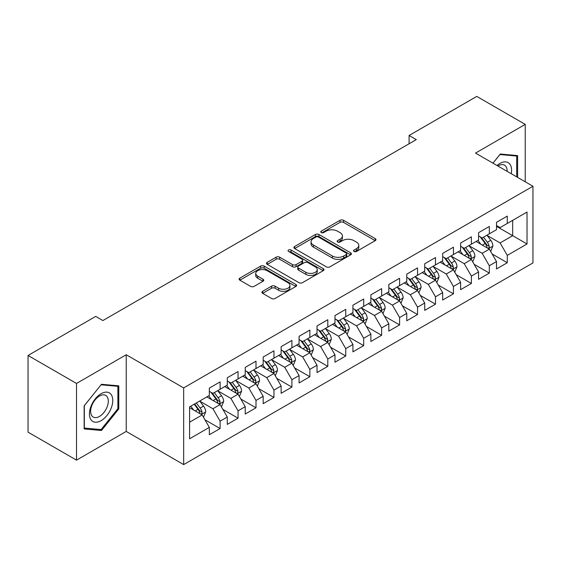 <?xml version="1.0" encoding="UTF-8"?>
<svg xmlns="http://www.w3.org/2000/svg" width="561" height="561" viewBox="0 0 561 561"><rect width="100%" height="100%" fill="white"/><g stroke="black" fill="none" stroke-linecap="round" stroke-linejoin="round"><path stroke-width="0.84" d="M354.054 251.461A1.746 1.01 0 0 0 356.516 251.461L375.239 240.655A2.489 1.438 0 0 0 375.968 239.638A2.489 1.438 0 0 0 375.239 238.621L343.521 220.312A2.489 1.438 0 0 0 340.001 220.312L321.285 231.118A1.746 1.01 0 0 0 320.773 231.833A1.746 1.01 0 0 0 321.285 232.542A1.746 1.01 0 0 0 323.746 232.542L326.172 231.146A7.973 4.6 0 0 1 337.449 231.146L340.085 232.668A7.973 4.6 0 0 1 342.42 235.929A7.973 4.6 0 0 1 340.085 239.182L337.666 240.578A1.746 1.01 0 0 0 337.154 241.293A1.746 1.01 0 0 0 337.666 242.001A1.746 1.01 0 0 0 340.134 242.001L342.554 240.606A7.973 4.6 0 0 1 353.83 240.606L356.473 242.128A7.973 4.6 0 0 1 358.809 245.381A7.973 4.6 0 0 1 356.473 248.642L354.054 250.038A1.746 1.01 0 0 0 353.542 250.753A1.746 1.01 0 0 0 354.054 251.461L354.054 250.038M262.66 291.306A2.489 1.438 0 0 0 261.931 292.33A2.489 1.438 0 0 0 262.66 293.347L271.552 298.48A2.489 1.438 0 0 0 275.079 298.48L295.864 286.475A2.489 1.438 0 0 0 296.601 285.458A2.489 1.438 0 0 0 295.864 284.441L264.154 266.131A2.489 1.438 0 0 0 260.634 266.131L239.842 278.137A2.489 1.438 0 0 0 239.112 279.154A2.489 1.438 0 0 0 239.842 280.17L250.592 286.376A2.489 1.438 0 0 0 254.112 286.376L263.011 281.236A2.489 1.438 0 0 0 263.74 280.22A2.489 1.438 0 0 0 263.011 279.203L257.681 276.131A6.662 3.85 0 0 1 255.732 273.41A6.662 3.85 0 0 1 259.841 269.855A6.662 3.85 0 0 1 267.106 270.69L287.982 282.737A6.662 3.85 0 0 1 289.939 285.458A6.662 3.85 0 0 1 285.822 289.013A6.662 3.85 0 0 1 278.558 288.179L275.079 286.173A2.489 1.438 0 0 0 271.552 286.173L262.66 291.306L262.66 293.347M76.513 383.451L76.513 460.139L126.232 431.43L126.232 354.748L76.513 383.451L28.05 355.471L95.714 316.404L102.894 320.548L416.283 139.619L409.102 135.474L409.102 143.763M126.232 354.748L183.664 387.91L532.95 186.252L532.95 262.934L183.664 464.592L183.664 387.91M525.229 181.792L525.229 124.388L475.511 153.09L532.95 186.252M525.229 124.388L476.773 96.408L409.102 135.474M326.348 266.847A2.489 1.438 0 0 0 329.868 266.847L350.66 254.841A2.489 1.438 0 0 0 351.389 253.824A2.489 1.438 0 0 0 350.66 252.808L318.95 234.498A2.489 1.438 0 0 0 315.422 234.498L294.637 246.503A2.489 1.438 0 0 0 293.908 247.52A2.489 1.438 0 0 0 294.637 248.537L326.348 266.847M289.252 251.84A1.746 1.01 0 0 1 291.026 252.085L291.026 250.01L323.262 268.628A2.489 1.438 0 0 1 323.992 269.645A2.489 1.438 0 0 1 323.262 270.661L302.477 282.667A2.489 1.438 0 0 1 298.95 282.667L267.239 264.357L267.239 262.324A2.489 1.438 0 0 0 266.51 263.34A2.489 1.438 0 0 0 267.239 264.357M267.239 262.324L276.138 257.183A2.489 1.438 0 0 1 279.659 257.183L292.519 264.61A2.489 1.438 0 0 0 296.047 264.61L301.944 261.202A2.489 1.438 0 0 0 302.674 260.185A2.489 1.438 0 0 0 301.944 259.168L288.557 251.44A1.746 1.01 0 0 1 288.045 250.725A1.746 1.01 0 0 1 289.125 249.792A1.746 1.01 0 0 1 291.026 250.01M496.513 226.356L512.67 235.683L512.67 220.347L527.024 212.051L507.284 223.453L507.284 216.097L496.513 222.31L496.513 229.673L489.332 233.818L489.332 226.462L478.568 232.675L478.568 240.031L471.387 244.175L471.387 236.819L460.616 243.039L460.616 250.395L453.435 254.54L453.435 247.184L442.664 253.404L442.664 260.76L435.49 264.904L435.49 257.548L424.719 263.761L424.719 271.124L417.538 275.269L417.538 267.906L406.767 274.126L406.767 281.482L399.593 285.626L399.593 278.27L388.822 284.49L388.822 291.846L381.641 295.991L381.641 288.635L370.87 294.855L370.87 302.211L363.689 306.355L363.689 298.999L352.925 305.212L352.925 312.575L345.744 316.72L345.744 309.356L334.973 315.577L334.973 322.933L327.792 327.077L327.792 319.721L317.028 325.941L317.028 333.297L309.847 337.442L309.847 330.085L299.076 336.305L299.076 343.662L291.895 347.806L291.895 340.45L281.131 346.663L281.131 354.026L273.95 358.17L273.95 350.807L263.179 357.027L263.179 364.384L255.998 368.528L255.998 361.172L245.227 367.392L245.227 374.748L238.053 378.892L238.053 371.536L227.282 377.756L227.282 385.112L220.101 389.257L220.101 381.901L209.33 388.114L209.33 395.47L189.59 406.872L189.59 438.793L209.33 427.391L202.156 414.958L189.59 407.7M527.024 212.051L527.024 243.972L507.284 255.374L500.103 242.934L487.088 235.424M492.116 253.972L507.284 262.73L507.284 255.374M507.284 262.73L496.513 268.943L496.513 261.587L489.332 265.732L482.151 253.299L469.143 245.788M474.171 264.336L489.332 273.088L489.332 265.732M489.332 273.088L478.568 279.308L478.568 271.952L471.387 276.096L464.206 263.663L451.191 256.146M456.219 274.701L471.387 283.452L471.387 276.096M471.387 283.452L460.616 289.672L460.616 282.316L453.435 286.461L446.254 274.02L433.246 266.51M438.267 285.058L453.435 293.817L453.435 286.461M453.435 293.817L442.664 300.037L442.664 292.674L435.49 296.818L428.309 284.385L415.294 276.875M420.322 295.423L435.49 304.181L435.49 296.818M435.49 304.181L424.719 310.394L424.719 303.038L417.538 307.183L410.357 294.749L397.349 287.239M402.37 305.787L417.538 314.539L417.538 307.183M417.538 314.539L406.767 320.759L406.767 313.403L399.593 317.547L392.412 305.114L379.397 297.596M384.425 316.145L399.593 324.903L399.593 317.547M399.593 324.903L388.822 331.123L388.822 323.767L381.641 327.912L374.46 315.471L361.452 307.961M366.473 326.509L381.641 335.268L381.641 327.912M381.641 335.268L370.87 341.488L370.87 334.125L363.689 338.269L356.516 325.836L343.5 318.325M348.528 336.873L363.689 345.632L363.689 338.269M363.689 345.632L352.925 351.845L352.925 344.489L345.744 348.633L338.564 336.2L325.548 328.683M330.576 347.238L345.744 355.99L345.744 348.633M345.744 355.99L334.973 362.21L334.973 354.854L327.792 358.998L320.619 346.565L307.603 339.047M312.631 357.595L327.792 366.354L327.792 358.998M327.792 366.354L317.028 372.574L317.028 365.218L309.847 369.362L302.667 356.922L289.651 349.412M294.679 367.96L309.847 376.719L309.847 369.362M309.847 376.719L299.076 382.939L299.076 375.575L291.895 379.72L284.715 367.287L271.706 359.776M276.734 378.324L291.895 387.083L291.895 379.72M291.895 387.083L281.131 393.296L281.131 385.94L273.95 390.084L266.77 377.651L253.754 370.134M258.782 388.689L273.95 397.44L273.95 390.084M273.95 397.44L263.179 403.661L263.179 396.304L255.998 400.449L248.818 388.016L235.809 380.498M240.83 399.046L255.998 407.805L255.998 400.449M255.998 407.805L245.227 414.025L245.227 406.669L238.053 410.813L230.873 398.373L217.857 390.863M222.885 409.411L238.053 418.169L238.053 410.813M238.053 418.169L227.282 424.382L227.282 417.026L220.101 421.171L212.921 408.738L199.912 401.227M204.933 419.775L220.101 428.534L220.101 421.171M220.101 428.534L209.33 434.747L209.33 427.391M209.33 391.326L212.921 393.401L220.101 389.257M189.59 422.209L202.156 414.958M227.282 380.968L230.873 383.037L238.053 378.892M212.921 408.738L220.101 404.593L206.82 396.922M227.282 417.026L220.101 404.593M245.227 370.604L248.818 372.672L255.998 368.528M230.873 398.373L238.053 394.229L224.772 386.564M245.227 406.669L238.053 394.229M263.179 360.239L266.77 362.315L273.95 358.17M248.818 388.016L255.998 383.864L242.717 376.2M263.179 396.304L255.998 383.864M281.131 349.875L284.715 351.95L291.895 347.806M266.77 377.651L273.95 373.507L260.669 365.835M281.131 385.94L273.95 373.507M299.076 339.517L302.667 341.586L309.847 337.442M284.715 367.287L291.895 363.142L278.614 355.471M299.076 375.575L291.895 363.142M317.028 329.153L320.619 331.228L327.792 327.077M302.667 356.922L309.847 352.778L296.566 345.113M317.028 365.218L309.847 352.778M334.973 318.788L338.564 320.864L345.744 316.72M320.619 346.565L327.792 342.42L314.511 334.749M334.973 354.854L327.792 342.42M352.925 308.424L356.516 310.499L363.689 306.355M338.564 336.2L345.744 332.056L332.463 324.384M352.925 344.489L345.744 332.056M370.87 298.066L374.46 300.135L381.641 295.991M356.516 325.836L363.689 321.691L350.408 314.02M370.87 334.125L363.689 321.691M388.822 287.702L392.412 289.778L399.593 285.626M374.46 315.471L381.641 311.327L368.36 303.662M388.822 323.767L381.641 311.327M406.767 277.337L410.357 279.413L417.538 275.269M392.412 305.114L399.593 300.969L386.305 293.298M406.767 313.403L399.593 300.969M424.719 266.98L428.309 269.049L435.49 264.904M410.357 294.749L417.538 290.605L404.257 282.933M424.719 303.038L417.538 290.605M442.664 256.615L446.254 258.684L453.435 254.54M428.309 284.385L435.49 280.241L422.209 272.576M442.664 292.674L435.49 280.241M460.616 246.251L464.206 248.327L471.387 244.175M446.254 274.02L453.435 269.876L440.154 262.211M460.616 282.316L453.435 269.876M478.568 235.886L482.151 237.962L489.332 233.818M464.206 263.663L471.387 259.519L458.106 251.847M478.568 271.952L471.387 259.519M496.513 225.529L500.103 227.598L507.284 223.453M482.151 253.299L489.332 249.154L476.051 241.482M496.513 261.587L489.332 249.154M28.05 355.471L28.05 432.159L76.513 460.139M126.232 431.43L183.664 464.592M500.103 242.934L512.67 235.683L527.024 243.972M517.607 177.388L517.607 155.586L500.286 154.037L492.951 163.16M118.778 408.941L118.778 385.842L101.464 384.299L84.143 405.841L84.143 428.941L101.464 430.483L118.778 408.941L117.887 408.422M354.748 251.707L356.473 250.711A7.973 4.6 0 0 0 358.809 247.457L358.809 245.381M342.42 235.929L342.42 237.997A7.973 4.6 0 0 1 340.085 241.251L338.36 242.247M375.204 240.676L343.521 222.387A2.489 1.438 0 0 0 340.001 222.387L321.979 232.787M350.625 254.862L318.95 236.574A2.489 1.438 0 0 0 315.422 236.574L294.665 248.558M346.256 254.54A1.746 1.01 0 0 0 346.768 253.824A1.746 1.01 0 0 0 346.256 253.116L318.417 237.044A1.746 1.01 0 0 0 315.955 237.044L313.396 238.516A7.973 4.6 0 0 0 311.06 241.777A7.973 4.6 0 0 0 313.396 245.031L332.428 256.012A7.973 4.6 0 0 0 343.704 256.012L346.256 254.54L346.256 256.608A1.746 1.01 0 0 0 346.768 255.9L346.768 253.824M311.06 241.777L311.06 243.846A7.973 4.6 0 0 0 313.396 247.099L313.396 245.031M346.256 256.608L343.704 258.088A7.973 4.6 0 0 1 332.428 258.088L313.396 247.099M267.274 264.371L276.138 259.259L276.138 257.183M302.674 260.185L302.674 262.26A2.489 1.438 0 0 1 301.944 263.277L296.047 266.678A2.489 1.438 0 0 1 292.519 266.678L279.659 259.259A2.489 1.438 0 0 0 276.138 259.259M291.026 252.085L323.227 270.683M305.864 272.316A6.662 3.85 0 0 0 313.129 273.151A6.662 3.85 0 0 0 317.245 269.596A6.662 3.85 0 0 0 315.289 266.875L307.933 262.625A2.489 1.438 0 0 0 304.413 262.625L298.508 266.033A2.489 1.438 0 0 0 297.779 267.05A2.489 1.438 0 0 0 298.508 268.067L305.864 272.316L305.864 274.385A6.662 3.85 0 0 0 313.129 275.22A6.662 3.85 0 0 0 317.245 271.664L317.245 269.596M297.779 267.05L297.779 269.126A2.489 1.438 0 0 0 298.508 270.143L298.508 268.067M305.864 274.385L298.508 270.143M289.939 285.458L289.939 287.534A6.662 3.85 0 0 1 285.822 291.089A6.662 3.85 0 0 1 278.558 290.254L275.079 288.249A2.489 1.438 0 0 0 271.552 288.249L262.688 293.361M255.732 273.41L255.732 275.479A6.662 3.85 0 0 0 257.681 278.2L257.681 276.131M262.976 281.257L257.681 278.2M295.836 286.496L264.154 268.207A2.489 1.438 0 0 0 260.634 268.207L239.877 280.191M99.634 429.431L101.464 430.483M490.665 251.454L492.888 246.027A6.725 3.885 -120 0 0 490.742 240.297L486.927 235.206M480.854 244.252L477.951 240.389M476.598 241.798L476.268 241.356M488.07 248.418L489.108 247.485L489.255 246.307A6.725 3.885 -120 0 0 487.334 242.261L483.519 237.177M481.338 237.492L486.05 243.776A3.429 1.978 60 0 1 486.675 244.82L489.255 246.307M480.16 236.805L485.174 243.509A6.725 3.885 60 0 1 487.102 247.555L487.236 247.941M472.713 261.819L474.936 256.384A6.725 3.885 -120 0 0 472.79 250.655L468.982 245.571M462.902 254.617L460.006 250.746M458.653 252.162L458.323 251.721M470.118 258.782L471.163 257.85L471.31 256.672A6.725 3.885 -120 0 0 469.382 252.625L465.567 247.534M463.393 247.857L468.098 254.14A3.429 1.978 60 0 1 468.723 255.185L471.31 256.672M462.208 247.17L467.229 253.874A6.725 3.885 60 0 1 469.15 257.913L469.291 258.305M454.768 272.176L456.991 266.748A6.725 3.885 -120 0 0 454.845 261.019L451.03 255.928M444.957 264.981L442.054 261.11M440.701 262.527L440.371 262.085M452.166 269.147L453.211 268.207L453.358 267.036A6.725 3.885 -120 0 0 451.43 262.99L447.622 257.899M445.441 258.214L450.153 264.504A3.429 1.978 60 0 1 450.778 265.542L453.358 267.036M444.263 257.534L449.277 264.231A6.725 3.885 60 0 1 451.205 268.277L451.339 268.67M511.232 173.714A16.5 9.523 120 0 0 510.026 164.359A16.5 9.523 120 0 0 497.053 165.523M507.116 171.336A12.489 7.209 120 0 0 505.938 166.463A12.489 7.209 120 0 0 504.535 165.165A12.489 7.209 120 0 0 497.902 166.014M499.886 154.527L516.709 156.049L516.709 176.876M515.594 155.404L516.709 156.049M492.986 163.181L499.921 154.548M91.001 419.754A16.5 9.523 120 0 0 106.934 415.484A16.5 9.523 120 0 0 111.204 394.614A16.5 9.523 120 0 0 95.265 398.885A16.5 9.523 120 0 0 91.001 419.754M91.815 415.757A12.489 7.209 120 0 0 93.217 417.054A12.489 7.209 120 0 0 104.844 411.227A12.489 7.209 120 0 0 107.116 396.725A12.489 7.209 120 0 0 105.713 395.421A12.489 7.209 120 0 0 94.087 401.248A12.489 7.209 120 0 0 91.815 415.757M101.099 384.804L117.887 386.305L117.887 408.681L101.099 429.558L84.318 428.064L84.318 405.687L101.064 384.79M116.772 385.666L117.887 386.305M436.816 282.541L439.039 277.113A6.725 3.885 -120 0 0 436.893 271.384L433.085 266.293M427.005 275.346L424.109 271.475M422.749 272.884L422.419 272.45M434.221 279.511L435.266 278.572L435.413 277.4A6.725 3.885 -120 0 0 433.485 273.354L429.67 268.263M427.496 268.579L432.201 274.869A3.429 1.978 60 0 1 432.826 275.907L435.413 277.4M426.311 267.899L431.332 274.595A6.725 3.885 60 0 1 433.253 278.642L433.394 279.027M418.871 292.905L421.094 287.47A6.725 3.885 -120 0 0 418.948 281.748L415.133 276.657M409.06 285.703L406.157 281.839M404.804 283.249L404.474 282.807M416.269 289.869L417.314 288.936L417.461 287.758A6.725 3.885 -120 0 0 415.533 283.712L411.725 278.628M409.544 278.943L414.256 285.226A3.429 1.978 60 0 1 414.881 286.271L417.461 287.758M408.366 278.256L413.38 284.96A6.725 3.885 60 0 1 415.308 289.006L415.442 289.392M400.919 303.27L403.142 297.835A6.725 3.885 -120 0 0 400.996 292.106L397.181 287.022M391.108 296.068L388.212 292.197M386.852 293.613L386.522 293.172M398.324 300.233L399.362 299.294L399.509 298.122A6.725 3.885 -120 0 0 397.588 294.076L393.773 288.985M391.599 289.308L396.304 295.591A3.429 1.978 60 0 1 396.929 296.629L399.509 298.122M390.414 288.62L395.435 295.324A6.725 3.885 60 0 1 397.356 299.364L397.497 299.756M382.967 313.627L385.197 308.199A6.725 3.885 -120 0 0 383.051 302.47L379.236 297.379M373.156 306.432L370.26 302.561M368.907 303.978L368.577 303.536M380.372 310.598L381.417 309.658L381.564 308.487A6.725 3.885 -120 0 0 379.636 304.441L375.828 299.35M373.647 299.665L378.359 305.955A3.429 1.978 60 0 1 378.984 306.993L381.564 308.487M372.462 298.985L377.483 305.682A6.725 3.885 60 0 1 379.411 309.728L379.545 310.121M365.022 323.992L367.245 318.564A6.725 3.885 -120 0 0 365.099 312.835L361.284 307.744M355.211 316.797L352.315 312.926M350.955 314.335L350.625 313.901M362.427 320.962L363.465 320.022L363.612 318.851A6.725 3.885 -120 0 0 361.691 314.805L357.876 309.714M355.702 310.03L360.407 316.32A3.429 1.978 60 0 1 361.032 317.358L363.612 318.851M354.517 309.349L359.538 316.046A6.725 3.885 60 0 1 361.459 320.093L361.6 320.478M347.07 334.356L349.3 328.921A6.725 3.885 -120 0 0 347.154 323.199L343.339 318.108M337.259 327.154L334.363 323.29M333.01 324.7L332.68 324.258M344.475 331.32L345.52 330.387L345.667 329.209A6.725 3.885 -120 0 0 343.739 325.163L339.924 320.079M337.75 320.394L342.462 326.677A3.429 1.978 60 0 1 343.08 327.722L345.667 329.209M336.565 319.707L341.586 326.411A6.725 3.885 60 0 1 343.514 330.457L343.648 330.843M329.125 344.72L331.348 339.286A6.725 3.885 -120 0 0 329.202 333.557L325.387 328.473M319.314 337.519L316.411 333.648M315.058 335.064L314.728 334.622M326.53 341.684L327.568 340.744L327.715 339.573A6.725 3.885 -120 0 0 325.794 335.527L321.979 330.436M319.805 330.759L324.51 337.042A3.429 1.978 60 0 1 325.135 338.08L327.715 339.573M318.62 330.071L323.641 336.768A6.725 3.885 60 0 1 325.562 340.815L325.696 341.207M311.173 355.078L313.403 349.65A6.725 3.885 -120 0 0 311.25 343.921L307.442 338.83M301.362 347.883L298.466 344.012M297.113 345.429L296.783 344.987M308.578 352.049L309.623 351.109L309.77 349.938A6.725 3.885 -120 0 0 307.842 345.892L304.027 340.8M301.853 341.116L306.565 347.406A3.429 1.978 60 0 1 307.183 348.444L309.77 349.938M300.668 340.436L305.689 347.133A6.725 3.885 60 0 1 307.617 351.179L307.751 351.572M293.228 365.442L295.451 360.015A6.725 3.885 -120 0 0 293.305 354.286L289.49 349.194M283.417 358.248L280.514 354.377M279.161 355.786L278.831 355.351M290.633 362.413L291.671 361.473L291.818 360.302A6.725 3.885 -120 0 0 289.897 356.256L286.082 351.165M283.901 351.481L288.613 357.764A3.429 1.978 60 0 1 289.238 358.809L291.818 360.302M282.723 350.8L287.737 357.497A6.725 3.885 60 0 1 289.665 361.543L289.799 361.929M275.276 375.807L277.499 370.372A6.725 3.885 -120 0 0 275.353 364.65L271.545 359.559M265.465 368.605L262.569 364.741M261.216 366.151L260.886 365.709M272.681 372.77L273.726 371.838L273.873 370.66A6.725 3.885 -120 0 0 271.945 366.613L268.13 361.529M265.956 361.845L270.668 368.128A3.429 1.978 60 0 1 271.286 369.173L273.873 370.66M264.771 361.158L269.792 367.862A6.725 3.885 60 0 1 271.713 371.908L271.854 372.294M257.331 386.171L259.554 380.737A6.725 3.885 -120 0 0 257.408 375.007L253.593 369.916M247.52 378.97L244.617 375.099M243.264 376.515L242.934 376.073M254.729 383.135L255.774 382.195L255.921 381.024A6.725 3.885 -120 0 0 253.993 376.978L250.185 371.887M248.004 372.209L252.716 378.493A3.429 1.978 60 0 1 253.341 379.531L255.921 381.024M246.826 371.522L251.84 378.219A6.725 3.885 60 0 1 253.768 382.265L253.902 382.658M239.379 396.529L241.602 391.101A6.725 3.885 -120 0 0 239.456 385.372L235.648 380.281M229.568 389.334L226.672 385.463M225.312 386.88L224.982 386.438M236.784 393.499L237.829 392.56L237.976 391.389A6.725 3.885 -120 0 0 236.048 387.342L232.233 382.251M230.059 382.567L234.764 388.857A3.429 1.978 60 0 1 235.389 389.895L237.976 391.389M228.874 381.887L233.895 388.584A6.725 3.885 60 0 1 235.816 392.63L235.957 393.023M221.434 406.893L223.657 401.466A6.725 3.885 -120 0 0 221.511 395.736L217.696 390.645M211.623 399.698L208.72 395.828M207.367 397.237L207.037 396.802M218.832 403.864L219.877 402.924L220.024 401.753A6.725 3.885 -120 0 0 218.096 397.707L214.288 392.616M212.107 392.931L216.819 399.215A3.429 1.978 60 0 1 217.444 400.259L220.024 401.753M210.929 392.251L215.943 398.948A6.725 3.885 60 0 1 217.871 402.994L218.005 403.38M203.482 417.258L205.705 411.823A6.725 3.885 -120 0 0 203.559 406.101L199.744 401.01M193.671 410.056L190.775 406.192M200.887 414.221L201.925 413.289L202.072 412.111A6.725 3.885 -120 0 0 200.151 408.064L196.336 402.973M194.653 403.948L198.867 409.579A3.429 1.978 60 0 1 199.492 410.624L202.072 412.111M194.183 404.222L197.998 409.313A6.725 3.885 60 0 1 199.919 413.359L200.06 413.745M356.473 250.711L356.473 248.642M337.666 242.001L337.666 240.578M340.085 241.251L340.085 239.182M321.285 232.542L321.285 231.118M340.001 222.387L340.001 220.312M343.521 222.387L343.521 220.312M375.239 240.655L375.239 238.621M294.637 248.537L294.637 246.503M315.422 236.574L315.422 234.498M318.95 236.574L318.95 234.498M350.66 254.841L350.66 252.808M332.428 258.088L332.428 256.012M343.704 258.088L343.704 256.012M279.659 259.259L279.659 257.183M292.519 266.678L292.519 264.61M296.047 266.678L296.047 264.61M301.944 263.277L301.944 261.202M323.262 270.661L323.262 268.628M271.552 288.249L271.552 286.173M275.079 288.249L275.079 286.173M278.558 290.254L278.558 288.179M263.011 281.236L263.011 279.203M239.842 280.17L239.842 278.137M260.634 268.207L260.634 266.131M264.154 268.207L264.154 266.131M295.864 286.475L295.864 284.441M488.491 248.663L492.846 246.153M487.334 242.261L490.742 240.297M482.369 245.129L485.174 243.509M470.539 259.028L474.894 256.517M469.382 252.625L472.79 250.655M464.417 255.493L467.229 253.874M452.594 269.392L456.949 266.882M451.43 262.99L454.845 261.019M446.472 265.858L449.277 264.231M434.642 279.757L438.997 277.239M433.485 273.354L436.893 271.384M428.52 276.215L431.332 274.595M416.697 290.114L421.052 287.604M415.533 283.712L418.948 281.748M410.568 286.58L413.38 284.96M398.745 300.479L403.1 297.968M397.588 294.076L400.996 292.106M392.623 296.944L395.435 295.324M380.8 310.843L385.148 308.326M379.636 304.441L383.051 302.47M374.671 307.309L377.483 305.682M362.848 321.208L367.203 318.69M361.691 314.805L365.099 312.835M356.726 317.666L359.538 316.046M344.903 331.565L349.251 329.055M343.739 325.163L347.154 323.199M338.774 328.031L341.586 326.411M326.951 341.93L331.306 339.419M325.794 335.527L329.202 333.557M320.829 338.395L323.641 336.768M309.006 352.294L313.354 349.776M307.842 345.892L311.25 343.921M302.877 348.76L305.689 347.133M291.054 362.658L295.409 360.141M289.897 356.256L293.305 354.286M284.932 359.117L287.737 357.497M273.102 373.016L277.457 370.505M271.945 366.613L275.353 364.65M266.98 369.482L269.792 367.862M255.157 383.38L259.512 380.87M253.993 376.978L257.408 375.007M249.035 379.846L251.84 378.219M237.205 393.745L241.56 391.227M236.048 387.342L239.456 385.372M231.083 390.211L233.895 388.584M219.26 404.109L223.615 401.592M218.096 397.707L221.511 395.736M213.131 400.568L215.943 398.948M201.308 414.467L205.663 411.956M200.151 408.064L203.559 406.101M195.186 410.933L197.998 409.313"/></g></svg>
